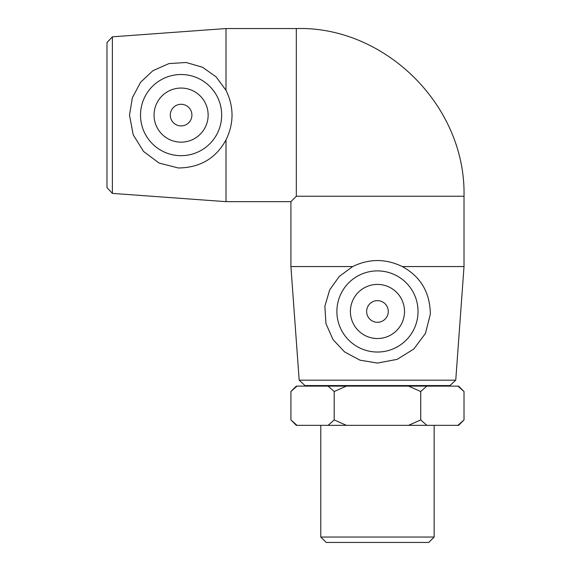 <?xml version="1.0" encoding="UTF-8"?>
<svg xmlns="http://www.w3.org/2000/svg" width="571" height="571" viewBox="0 0 571 571"><rect width="100%" height="100%" fill="white"/><g stroke="black" fill="none" stroke-linecap="round" stroke-linejoin="round"><path stroke-width="0.86" d="M426.837 425.338L420.734 419.928L420.734 391.528L426.837 386.117L457.913 386.117L464.016 391.528L464.016 419.928L457.913 425.338L346.383 425.338L334.185 419.928L328.082 425.338L297.013 425.338L290.91 419.928L290.91 391.528L297.013 386.117L328.082 386.117L334.185 391.528L334.185 419.928M420.734 419.928L408.536 425.338M334.185 391.528L346.383 386.117L408.536 386.117L420.734 391.528M328.082 425.338L346.383 425.338M290.91 419.928L296.32 425.338L297.013 425.338M457.913 425.338L458.606 425.338L464.016 419.928M297.013 386.117L296.32 386.117L290.91 391.528M464.016 391.528L458.606 386.117L457.913 386.117M346.383 386.117L328.082 386.117M426.837 386.117L408.536 386.117M112.38 36.815L106.984 42.618L106.984 187.588L112.38 193.391L112.38 36.815L225.995 28.55L225.995 90.282L216.074 76.849L202.591 67.292L186.225 62.496L168.973 63.581L152.928 70.683L140.637 82.217L132.379 97.655L129.503 115.099L133.214 134.835L143.564 151.472L159.145 163.092L178.388 167.981C200.036 167.71 215.902 158.353 225.995 139.916L225.995 201.656L290.91 201.656L296.32 196.246L464.016 196.246C465.993 105.007 384.276 25.909 296.32 28.55L296.32 196.246M299.175 380.179L304.971 385.575L449.948 385.575L455.751 380.179L299.175 380.179L290.91 266.564L352.642 266.564L339.21 276.492L329.653 289.968L324.856 306.341L325.941 323.586L333.043 339.638L344.577 351.922L360.015 360.18L377.46 363.063L397.195 359.345L413.832 349.002L425.452 333.421L430.341 314.171C430.07 292.53 420.713 276.664 402.277 266.564L464.016 266.564L464.016 196.246M320.781 537.04L326.191 542.45L428.728 542.45L434.138 537.04L320.781 537.04L320.781 425.338M323.364 386.117L323.364 385.575M377.46 300.646A10.82 10.82 0 0 0 368.088 316.876A10.82 10.82 0 0 0 386.831 316.876A10.82 10.82 0 0 0 377.46 300.646M377.46 284.415A27.044 27.044 0 0 1 400.885 324.992A27.044 27.044 0 0 1 354.034 324.992A27.044 27.044 0 0 1 377.46 284.415M377.46 352.036A40.57 40.57 0 0 1 338.175 301.331A40.57 40.57 0 0 1 397.088 275.957A40.57 40.57 0 0 1 377.46 352.036M402.277 266.564C385.732 258.535 369.187 258.535 352.642 266.564M191.913 115.099A10.82 10.82 0 0 1 175.69 124.471A10.82 10.82 0 0 1 175.69 105.735A10.82 10.82 0 0 1 191.913 115.099M208.144 115.099A27.044 27.044 0 0 1 167.574 138.525A27.044 27.044 0 0 1 167.574 91.681A27.044 27.044 0 0 1 208.144 115.099M140.523 115.099A40.57 40.57 0 0 1 191.235 75.815A40.57 40.57 0 0 1 216.602 134.727A40.57 40.57 0 0 1 140.523 115.099M225.995 139.916C234.031 123.372 234.031 106.827 225.995 90.282M112.38 193.391L225.995 201.656M455.751 380.179L464.016 266.564M434.138 537.04L434.138 425.338M431.555 386.117L431.555 385.575M290.91 266.564L290.91 201.656M225.995 28.55L296.32 28.55"/></g></svg>
